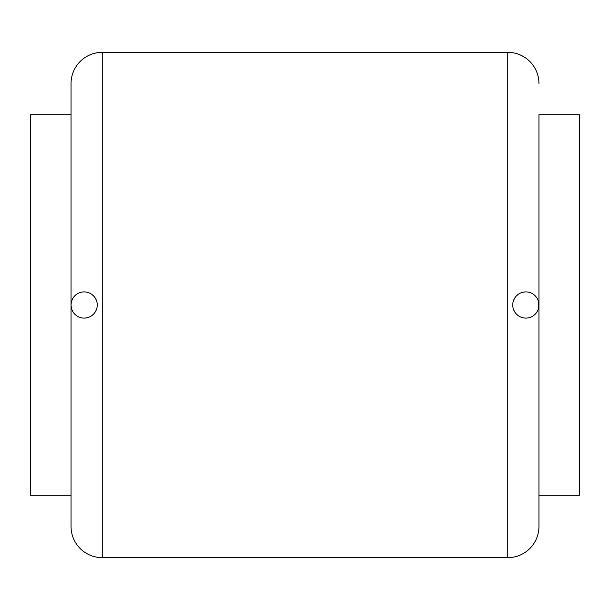 <?xml version="1.0" encoding="UTF-8"?>
<svg xmlns="http://www.w3.org/2000/svg" width="610" height="610" viewBox="0 0 610 610"><rect width="100%" height="100%" fill="white"/><g stroke="black" fill="none" stroke-linecap="round" stroke-linejoin="round"><path stroke-width="0.91" d="M507.756 557.662L102.244 557.662A31.194 31.194 0 0 1 71.05 526.468L71.05 83.532A31.194 31.194 0 0 1 102.244 52.338L507.756 52.338L507.756 557.662A31.194 31.194 0 0 0 538.95 526.468L538.95 495.282L579.5 495.282L579.5 114.718L538.95 114.718L538.95 495.282M71.05 114.718L30.5 114.718L30.5 495.282L71.05 495.282M538.95 114.718L538.95 526.468M538.737 307.341L538.706 302.469M536.487 297.36L534.657 295.309M532.896 293.951L532.507 293.715M530.113 292.609L529.419 292.396M527.612 292.015L527.124 291.961M525.111 291.923L522.678 292.289M520.711 292.945L520.33 293.12M518.18 294.378L516.327 296.002M514.809 297.939L513.681 300.128M512.743 305A13.1 13.1 0 0 0 525.851 318.1A13.1 13.1 0 0 0 538.95 305A13.1 13.1 0 0 0 525.851 291.9A13.1 13.1 0 0 0 512.743 305L512.964 307.364M513.597 309.636L514.611 311.74M515.991 313.631L517.669 315.233M521.809 317.467L524.089 317.985M524.47 318.031L526.445 318.084M528.839 317.757L531.18 316.964M533.361 315.728L535.275 314.104M538.95 83.532A31.194 31.194 0 0 0 507.756 52.338M71.263 302.659L71.05 305A13.1 13.1 0 0 0 84.149 318.1A13.1 13.1 0 0 0 97.257 305A13.1 13.1 0 0 0 84.149 291.9A13.1 13.1 0 0 0 71.05 305L71.301 307.531M73.513 312.64L75.343 314.691M77.066 316.018L77.493 316.285M79.895 317.391L80.589 317.604M82.396 317.985L82.868 318.039M84.889 318.077L87.321 317.711M89.281 317.055L89.67 316.88M91.82 315.622L93.673 313.998M95.191 312.061L96.319 309.865M97.257 305L97.036 302.636M96.403 300.364L95.389 298.26M94.009 296.368L92.331 294.767M88.191 292.541L85.911 292.015M85.507 291.969L83.555 291.915M81.16 292.243L78.82 293.036M76.639 294.272L74.725 295.896M102.244 557.662L102.244 52.338"/></g></svg>
